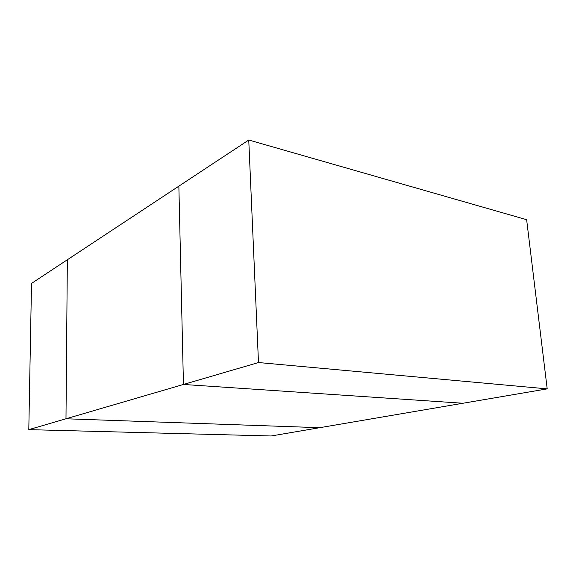 <?xml version="1.0" encoding="UTF-8"?>
<svg xmlns="http://www.w3.org/2000/svg" width="576" height="576" viewBox="0 0 576 576"><rect width="100%" height="100%" fill="white"/><g stroke="black" fill="none" stroke-linecap="round" stroke-linejoin="round"><path stroke-width="0.86" d="M28.8 429.638L65.981 418.781L319.687 427.694L271.152 435.982L28.8 429.638L31.514 283.421L67.349 259.762L65.981 418.781L67.349 259.762L178.855 186.156L183.449 384.458L462.953 403.25L183.449 384.458L65.981 418.781L319.687 427.694L547.2 388.872L526.637 219.694L248.753 140.018L258.487 362.542L547.2 388.872M258.487 362.542L183.449 384.458L178.855 186.156L248.753 140.018"/></g></svg>
